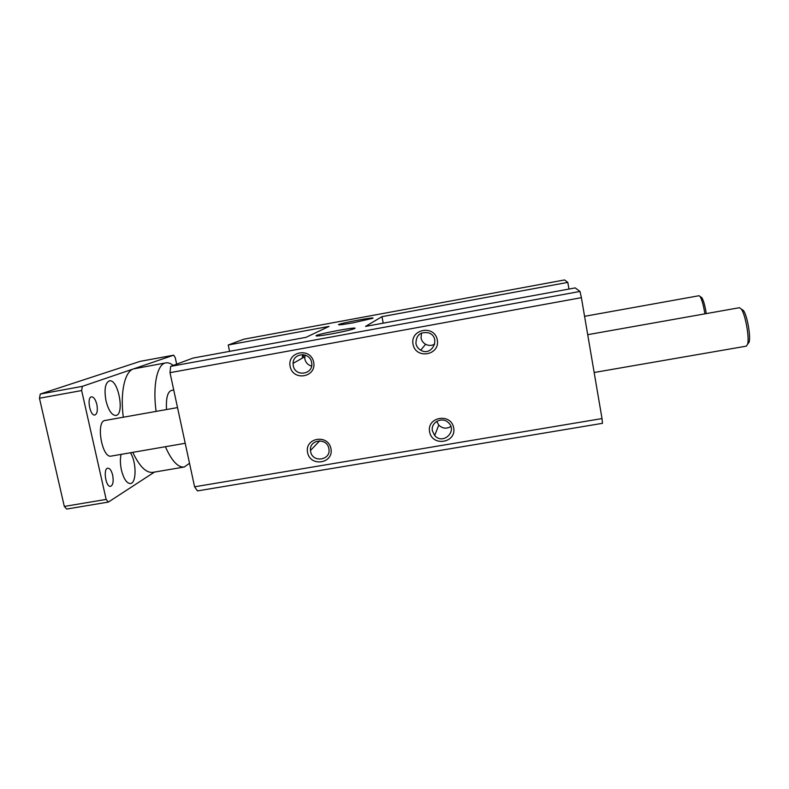 <?xml version="1.0" encoding="UTF-8"?>
<svg xmlns="http://www.w3.org/2000/svg" width="789" height="789" viewBox="0 0 789 789"><rect width="100%" height="100%" fill="white"/><g stroke="black" fill="none" stroke-linecap="round" stroke-linejoin="round"><path stroke-width="1.18" d="M229.579 351.371L228.248 345L243.85 339.201L564.539 279.947L567.804 282.383L568.958 289.06M194.587 486.803L602.017 418.574L602.48 423.318L197.447 490.916L194.587 486.803L170 372.664L581.394 297.67L579.984 291.447L575.23 287.906L365.534 326.409L381.965 316.655L567.804 282.383M170 372.664L170.651 366.382L579.984 291.447M429.601 431.899C426.602 416.829 450.963 412.647 453.685 427.825C456.604 442.935 432.313 446.988 429.601 431.899M413.032 344.29C409.974 328.944 434.522 324.457 437.293 339.921C440.262 355.306 415.793 359.666 413.032 344.29M290.135 366.461C286.93 351.371 310.748 347.022 313.667 362.21C316.793 377.339 293.054 381.56 290.135 366.461M307.572 452.57C304.426 437.747 328.076 433.684 330.946 448.606C334.023 463.459 310.442 467.404 307.572 452.57M602.017 418.574L581.394 297.67M383.217 323.165L381.965 316.655M353.018 322.809C342.702 324.654 337.889 325.236 338.58 324.575C341.42 322.918 376.974 316.379 372.714 318.302L353.018 322.809M332.001 333.816C320.373 335.877 315.087 336.459 316.133 335.581C319.88 333.451 359.932 326.113 354.606 328.549C351.381 329.822 343.846 331.577 332.001 333.816M228.248 345L329.043 326.409L306.053 337.327L193.009 358.078L170.651 366.382M436.751 421.326L438.763 425.093C442.461 428.605 446.495 429.078 450.844 426.504M432.441 430.962L434.69 435.528C442.876 445.341 457.975 431.07 448.32 422.579C442.126 416.237 430.399 422.46 432.441 430.962M421.504 333.027L421.05 337.978C421.632 340.74 423.151 342.84 425.587 344.27C428.664 345.848 431.701 345.809 434.719 344.132M415.931 343.55C416.553 346.47 418.15 348.689 420.734 350.198C432.056 357.003 441.298 337.406 428.841 332.909C420.399 331.469 416.089 335.019 415.931 343.55M304.929 354.991L304.82 359.005C305.728 362.674 307.986 365.041 311.596 366.096M293.261 365.672C295.194 377.546 314.219 374.321 311.616 362.526C310.146 351.766 293.054 352.565 293.084 363.364L293.261 365.672M310.639 451.604C312.543 463.311 331.518 460.204 328.845 448.596C327.179 437.402 309.091 439.315 310.481 450.509L310.639 451.604M302.315 358.137L302.631 354.596M303.114 357.683L303.528 354.685M154.457 472.078L108.379 502.07L66.69 509.053L64.313 506.43L39.45 398.238L40.288 394.036L140.186 361.352L173.708 355.168L175.266 357.733L176.647 364.153M40.288 394.036L82.352 386.354L173.708 355.168M39.45 398.238L81.642 390.555L82.352 386.354M64.313 506.43L106.15 499.417L81.642 390.555M108.379 502.07L106.15 499.417M96.85 404.471C97.885 410.359 97.225 413.87 94.887 414.994C90.074 416.345 86.504 397.252 91.485 396.837C93.753 396.906 95.538 399.451 96.85 404.471M112.679 475.195C113.734 481.379 113.034 485.087 110.598 486.32C105.834 487.602 102.876 468.538 107.777 468.193C109.858 468.222 111.486 470.56 112.679 475.195M130.392 452.778C136.497 461.673 136.665 483.105 130.52 483.529C126.753 483.479 123.725 478.982 121.417 470.047C120.175 464.1 120.066 458.882 121.092 454.385M155.739 364.735L157.83 364.35M106.002 400.842C104.04 389.539 105.164 382.882 109.385 380.86C118.202 378.542 124.978 414.59 115.904 415.468C111.831 415.359 108.527 410.487 106.002 400.842M185.218 443.29L111.219 456.091C101.988 458.715 95.528 421.129 105.085 420.468L177.525 407.588M189.518 463.281L184.241 467.019L152.888 472.355C146.172 473.124 139.466 466.457 132.789 452.363M123.301 417.223C120.007 392.399 124.83 371.343 133.479 368.907L165.818 362.881C168.165 362.486 170.631 363.334 173.205 365.435M166.518 409.54C165.927 398.159 167.574 391.798 171.46 390.437L173.748 390.022M184.241 467.019C178.038 467.699 171.736 460.934 165.365 446.722M156.094 411.394C152.533 385.377 157.277 363.867 165.818 362.881M706.263 313.608C705.06 305.885 703.591 300.579 701.855 297.69L700.879 297.019M584.58 316.32L699.015 295.727L700.05 296.457C701.934 299.593 703.541 305.392 704.883 313.854M747.854 343.896L749.106 342.17C750.95 336.518 747.124 315.176 743.435 310.501L741.65 309.308M587.706 334.684L739.411 307.71L741.275 309.051C745.358 314.229 749.619 338.008 747.587 344.26L746.305 346.154L594.156 372.497M438.763 425.093L434.69 435.528M425.587 344.27L420.734 350.198M304.653 356.815L293.084 363.364M319.723 440.814L310.481 450.509M701.855 297.69L700.05 296.457M743.435 310.501L741.275 309.051M749.106 342.17L747.587 344.26"/></g></svg>
